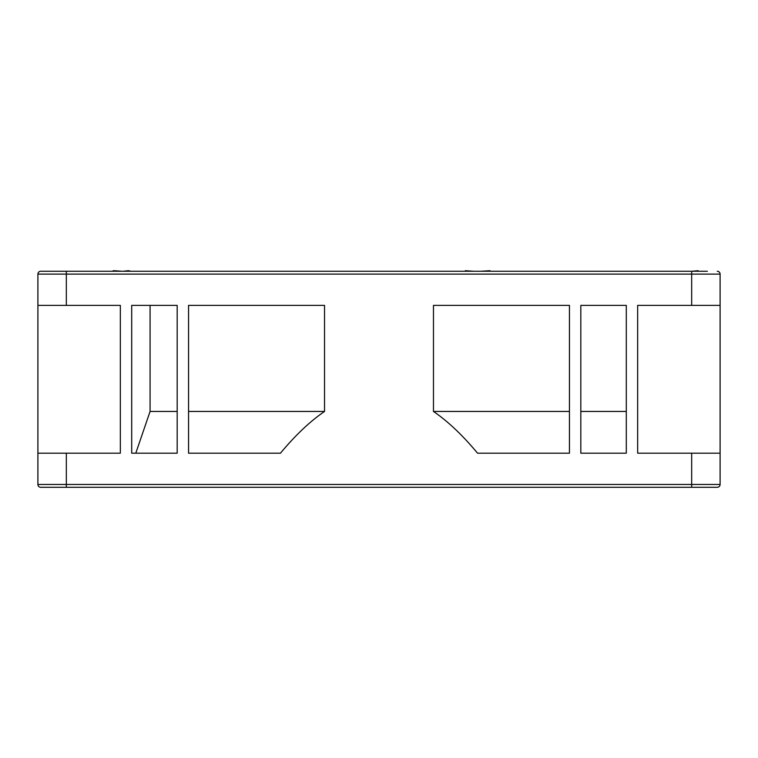 <?xml version="1.0" encoding="UTF-8"?>
<svg xmlns="http://www.w3.org/2000/svg" width="758" height="758" viewBox="0 0 758 758"><rect width="100%" height="100%" fill="white"/><g stroke="black" fill="none" stroke-linecap="round" stroke-linejoin="round"><path stroke-width="1.14" d="M720.1 305.379L637.668 305.379L637.668 453.189L720.1 453.189L720.1 274.112L66.325 274.112L66.325 305.379L120.332 305.379L120.332 453.189L37.9 453.189L37.9 484.457A2.843 2.843 0 0 0 40.742 487.299L717.258 487.299A2.843 2.843 0 0 0 720.1 484.457A2.843 2.843 0 0 1 717.258 487.299M44.949 487.299L66.325 487.299L66.325 484.457L720.1 484.457L720.1 453.189M131.703 453.189L177.183 453.189L177.183 305.379L131.703 305.379L131.703 453.189M188.553 453.189L280.451 453.189C295.364 435.253 310.06 421.344 324.538 411.452L324.538 305.379L188.553 305.379L188.553 453.189M580.817 453.189L626.298 453.189L626.298 305.379L580.817 305.379L580.817 453.189M433.462 411.452C447.94 421.334 462.636 435.253 477.549 453.189L569.447 453.189L569.447 305.379L433.462 305.379L433.462 411.452L569.447 411.452M707.366 271.269L40.742 271.269A2.843 2.843 0 0 0 37.9 274.112L37.9 305.379L66.325 305.379M50.634 271.269L66.325 271.269L50.634 271.269M135.786 453.189L150.075 411.452L150.075 305.379M150.075 411.452L177.183 411.452M188.553 411.452L324.538 411.452M580.817 411.452L626.298 411.452M37.9 453.189L37.9 305.379M37.9 274.112A2.843 2.843 0 0 1 40.742 271.269A2.843 2.843 0 0 0 37.9 274.112L66.325 274.112L66.325 271.269M66.325 453.189L66.325 484.457L37.9 484.457A2.843 2.843 0 0 0 40.742 487.299M720.1 274.112A2.843 2.843 0 0 0 717.258 271.269A2.843 2.843 0 0 1 720.1 274.112A2.843 2.843 0 0 0 717.258 271.269M489.261 271.269L489.981 270.701L480.799 271.269M483.794 271.269L489.981 270.701M466.028 271.269L465.289 270.701L473.722 271.269M113.577 271.269L113.15 270.701L118.134 271.269M130.907 271.269L128.415 270.701L123.052 271.269M698.203 271.269L698.175 270.701L698.402 271.269M691.855 271.269L698.175 270.701M691.675 453.189L691.675 487.299M691.675 271.269L691.675 305.379M114.846 270.739L122.019 271.269M698.203 270.701L691.808 271.269"/></g></svg>
